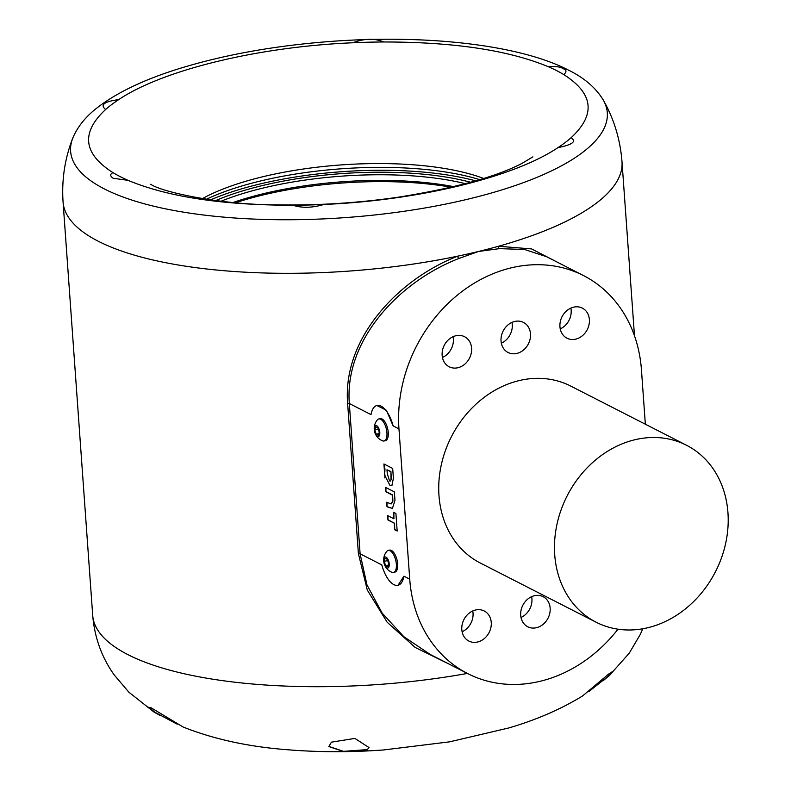 <?xml version="1.0" encoding="UTF-8"?>
<svg xmlns="http://www.w3.org/2000/svg" width="791" height="791" viewBox="0 0 791 791"><rect width="100%" height="100%" fill="white"/><g stroke="black" fill="none" stroke-linecap="round" stroke-linejoin="round"><path stroke-width="1.19" d="M596.117 622.22L480.374 563.063A99.359 83.302 -62.9 0 1 441.111 465.711A99.359 83.302 -62.9 0 1 518.866 380.659A99.359 83.302 -62.9 0 1 570.815 386.117L686.558 445.274A99.359 83.302 117.1 0 0 634.6 439.816A99.359 83.302 117.1 0 0 556.854 524.868A99.359 83.302 117.1 0 0 596.117 622.22A99.359 83.302 117.1 0 0 648.066 627.668A99.359 83.302 117.1 0 0 725.822 542.616A99.359 83.302 117.1 0 0 686.558 445.274M520.705 615.299A16.888 14.159 117.1 0 0 527.735 626.759A16.888 14.159 117.1 0 0 543.15 624.307A16.888 14.159 117.1 0 0 550.15 608.15A16.888 14.159 117.1 0 0 543.11 596.681A16.888 14.159 117.1 0 0 527.706 599.133A16.888 14.159 117.1 0 0 520.705 615.299M461.806 629.596A16.888 14.159 117.1 0 0 468.845 641.056A16.888 14.159 117.1 0 0 484.26 638.604A16.888 14.159 117.1 0 0 491.26 622.448A16.888 14.159 117.1 0 0 484.221 610.978A16.888 14.159 117.1 0 0 468.806 613.43A16.888 14.159 117.1 0 0 461.806 629.596M442.149 355.327A16.888 14.159 117.1 0 0 449.189 366.787A16.888 14.159 117.1 0 0 464.594 364.335A16.888 14.159 117.1 0 0 471.594 348.178A16.888 14.159 117.1 0 0 464.564 336.709A16.888 14.159 117.1 0 0 449.15 339.161A16.888 14.159 117.1 0 0 442.149 355.327M501.039 341.03A16.888 14.159 117.1 0 0 508.079 352.489A16.888 14.159 117.1 0 0 523.494 350.037A16.888 14.159 117.1 0 0 530.494 333.881A16.888 14.159 117.1 0 0 523.454 322.412A16.888 14.159 117.1 0 0 508.04 324.864A16.888 14.159 117.1 0 0 501.039 341.03M559.939 326.732A16.888 14.159 117.1 0 0 566.969 338.192A16.888 14.159 117.1 0 0 582.384 335.74A16.888 14.159 117.1 0 0 589.384 319.584A16.888 14.159 117.1 0 0 582.344 308.114A16.888 14.159 117.1 0 0 566.939 310.566A16.888 14.159 117.1 0 0 559.939 326.732M645.347 424.213L641.461 370.01A139.097 116.623 117.1 0 0 583.521 275.584A139.097 116.623 117.1 0 0 456.595 295.785A139.097 116.623 117.1 0 0 398.961 428.88L409.728 579.17A139.097 116.623 117.1 0 0 467.679 673.586A139.097 116.623 117.1 0 0 618.008 629.191M521.002 617.464A16.888 14.159 117.1 0 0 531.928 598.836A16.888 14.159 117.1 0 0 531.631 596.671M462.102 631.762A16.888 14.159 117.1 0 0 473.038 613.134A16.888 14.159 117.1 0 0 472.731 610.968M442.446 357.492A16.888 14.159 117.1 0 0 453.372 338.864A16.888 14.159 117.1 0 0 453.075 336.699M501.346 343.195A16.888 14.159 117.1 0 0 512.271 324.567A16.888 14.159 117.1 0 0 511.965 322.402M560.236 328.898A16.888 14.159 117.1 0 0 571.161 310.27A16.888 14.159 117.1 0 0 570.865 308.104M398.041 585.281L403.904 576.184A24.837 10.975 76.4 0 1 398.041 585.281A24.837 10.975 76.4 0 1 393.859 584.628A24.837 10.975 76.4 0 1 381.806 564.893L360.103 553.799L366.984 584.935L382.182 613.154L403.865 636.725L430.413 654.553L467.679 673.586M546.581 256.709L524.611 249.491L499.437 248.641L478.535 251.469L458.879 258.489C399.692 281.418 344.293 339.547 349.325 403.519L371.028 414.613A24.837 10.975 76.4 0 1 376.892 405.506A24.837 10.975 76.4 0 1 393.127 425.904L398.961 428.88M393.532 572.476L394.847 572.15A11.331 5.003 -103.6 0 0 397.448 561.976A11.331 5.003 -103.6 0 0 391.407 550.437A11.331 5.003 -103.6 0 0 389.508 550.14L388.193 550.457A11.331 5.003 -103.6 0 0 386.829 551.347A13.318 13.318 0 0 0 391.921 572.308A11.331 5.003 -103.6 0 0 393.532 572.476A11.331 5.003 -103.6 0 0 396.36 564.28A11.331 5.003 -103.6 0 0 390.092 550.763A11.331 5.003 -103.6 0 0 388.193 550.457M387.62 515.574L387.936 519.964L394.254 523.197L394.729 529.782L397.171 531.028L395.915 513.468L393.473 512.222L393.938 518.807L387.62 515.574M385.593 487.394L385.909 491.784L392.237 495.018L392.563 501.276L391.13 503.946L386.661 502.255L386.977 506.626L392.435 508.415L394.976 500.396L394.363 491.873L385.593 487.394M383.922 463.971L384.92 477.962L385.494 476.884L389.993 485.417L391.822 485.743L393.394 478.347L392.682 468.45L383.922 463.971M384.11 440.973L385.425 440.656A11.331 5.003 -103.6 0 0 388.025 430.472A11.331 5.003 -103.6 0 0 381.984 418.943A11.331 5.003 -103.6 0 0 380.075 418.637L378.76 418.963A11.331 5.003 -103.6 0 0 377.406 419.843A13.318 13.318 0 0 0 382.498 440.814A11.331 5.003 -103.6 0 0 384.11 440.973A11.331 5.003 -103.6 0 0 386.937 432.776A11.331 5.003 -103.6 0 0 380.669 419.26A11.331 5.003 -103.6 0 0 378.76 418.963M379.789 432.44A5.666 2.502 -103.6 0 0 376.654 425.687A5.666 2.502 -103.6 0 0 374.291 429.632A5.666 2.502 -103.6 0 0 377.416 436.395A5.666 2.502 -103.6 0 0 379.789 432.44M389.212 563.943A5.666 2.502 -103.6 0 0 386.077 557.18A5.666 2.502 -103.6 0 0 383.714 561.126A5.666 2.502 -103.6 0 0 386.848 567.889A5.666 2.502 -103.6 0 0 389.212 563.943M376.892 405.506L386.394 410.262L393.127 425.904M387.936 519.964L387.986 515.762M385.909 491.784L385.959 487.582M386.977 506.626L387.036 502.503M385.237 477.388L384.495 472.069M384.238 468.361L384.288 464.159M393.839 512.4L393.938 518.807M388.282 519.875L394.254 523.197M394.6 523.108L394.729 529.782M395.075 529.703L397.151 530.761M387.323 506.547L388.371 507.496M388.717 507.417L392.603 508.366M386.255 491.705L392.583 494.929L392.909 501.187L391.298 503.897M389.993 485.417L385.494 476.884M390.349 485.328L392 485.694M384.891 468.44L384.614 469.468M384.96 469.389L384.841 471.99M391.377 479.534L389.548 480.948L387.254 473.532L386.987 469.775L390.902 471.515L391.377 479.534L389.894 480.869M389.548 480.948L390.497 480.987M390.902 471.515L391.031 479.613M386.987 469.775L390.556 471.594M387.847 566.86L385.622 565.723L384.238 561.392L385.079 558.209L387.303 559.346L388.688 563.676L387.847 566.86M387.689 560.552L384.238 561.392M388.322 565.071L385.622 565.723M378.414 435.366L376.19 434.219L374.805 429.899L375.656 426.705L377.88 427.852L379.265 432.173L378.414 435.366M378.266 429.058L374.805 429.899M378.899 433.567L376.19 434.219M448.606 663.847L415.146 647.433L387.115 622.171L367.271 590.027L358.392 553.581L347.625 403.301C342.473 338.736 397.804 279.46 457.633 256.175A280.192 89.373 -4.1 0 0 478.535 251.469A280.192 89.373 -4.1 0 0 498.488 246.258A1.987 1.107 -94.9 0 0 499.437 248.641M571.072 137.733C596.019 114.596 593.586 93.556 563.765 74.591C566.722 71.951 566.672 70.043 563.607 68.866C560.176 66.731 555.173 66.058 548.618 66.849C508.929 50.288 453.965 41.992 383.724 41.972A250.381 79.861 -4.1 0 0 352.816 42.763C258.232 46.758 162.995 69.875 118.749 99.597A250.381 79.861 -4.1 0 0 105.648 109.484C80.702 132.611 83.134 153.662 112.955 172.626A250.381 79.861 -4.1 0 0 120.103 176.591A250.381 79.861 -4.1 0 0 128.102 180.358C167.791 196.929 222.755 205.225 292.996 205.245A250.381 79.861 -4.1 0 0 323.905 204.454C418.488 200.459 513.725 177.342 557.971 147.62C572.476 144.733 576.847 141.431 571.072 137.733A250.381 79.861 -4.1 0 1 557.971 147.62M634.481 335.78L622.013 161.928A280.192 89.373 -4.1 0 1 622.013 161.957A280.192 89.373 -4.1 0 1 498.488 246.258L531.621 248.928L557.981 262.533M331.409 742.166L354.882 738.418L369.021 747.554L367.261 749.789L343.314 751.45L328.848 746.556L331.409 742.166M603.049 680.804L610.593 674.387L612.165 671.955L608.704 673.991L582.631 695.922C560.918 709.211 536.328 719.889 508.84 727.947L449.614 741.839L383.299 749.987C350.69 752.32 319.109 752.261 288.547 749.828C249.185 746.912 214.045 739.308 183.126 727.008L151.111 707.787L148.728 707.312L154.156 712.167L160.474 715.628M328.848 746.378L343.482 751.351L367.232 749.611L368.992 747.683M612.007 671.806L608.101 676.374L588.87 691.542M148.827 707.124L154.601 712.078L177.204 724.19M458.879 258.489A1.987 0.623 68.7 0 1 457.633 256.175A280.192 89.373 -4.1 0 1 98.302 241.255A280.192 89.373 -4.1 0 1 63.072 202.021A280.192 89.373 -4.1 0 0 63.072 202.021C61.579 179.923 64.783 158.675 72.703 138.277A269.039 85.814 -4.1 0 0 72.703 138.287A269.039 85.814 -4.1 0 0 104.452 188.97A269.039 85.814 -4.1 0 0 428.554 207.341A269.039 85.814 -4.1 0 0 603.395 100.249A269.039 85.814 -4.1 0 0 603.395 100.239C596.009 87.969 584.371 77.923 568.482 70.112C519.895 44.919 427.288 34.408 332.477 41.3C275.644 45.502 224.426 54.648 178.825 68.738C144.12 79.555 117.019 92.488 97.501 107.536C85.754 116.514 77.478 126.768 72.703 138.287M206.451 199.233A176.887 56.418 175.9 0 1 479.702 179.646M202.417 198.61A170.925 54.52 175.9 0 1 483.608 178.45M210.643 199.846A179.834 57.357 175.9 0 1 475.638 180.852M215.765 200.538A173.882 55.459 175.9 0 1 470.675 182.266M465.484 183.68A171.894 54.826 -4.1 0 0 221.104 201.201M233.187 202.456A171.894 54.826 175.9 0 1 453.708 186.656M451.226 187.24A173.882 55.459 -4.1 0 0 235.728 202.694M403.904 576.184L409.728 579.17M347.625 403.301A1.987 0.633 175.9 0 1 349.325 403.519L360.103 553.799A1.987 0.633 175.9 0 0 358.392 553.581M323.905 204.454C312.208 207.914 301.905 208.181 292.996 205.245M128.102 180.358L113.103 178.242C109.969 176.027 109.919 174.149 112.955 172.626M563.765 74.591A250.381 79.861 -4.1 0 0 556.617 70.617A250.381 79.861 -4.1 0 0 548.618 66.849M467.382 673.438A280.192 89.373 175.9 0 1 127.934 654.641A280.192 89.373 175.9 0 1 92.705 615.378L63.072 201.992M105.648 109.484C99.824 104.877 104.185 101.574 118.749 99.597M383.724 41.972C374.716 38.136 364.414 38.403 352.816 42.763M546.235 256.531L583.521 275.584M622.013 161.957C620.342 139.869 614.142 119.293 603.395 100.239M532.887 156.865L521.803 163.49C495.769 177.006 454.271 188.278 397.329 197.335C356.563 203.149 315.985 205.65 275.594 204.82C220.274 204.78 163.45 192.213 151.724 184.906L150.567 184.273M608.516 676.453L629.24 653.178L640.156 634.679L642.806 628.776M92.705 615.378C94.574 637.556 101.732 657.39 114.181 674.891L128.854 692.184L154.156 712.167"/></g></svg>
